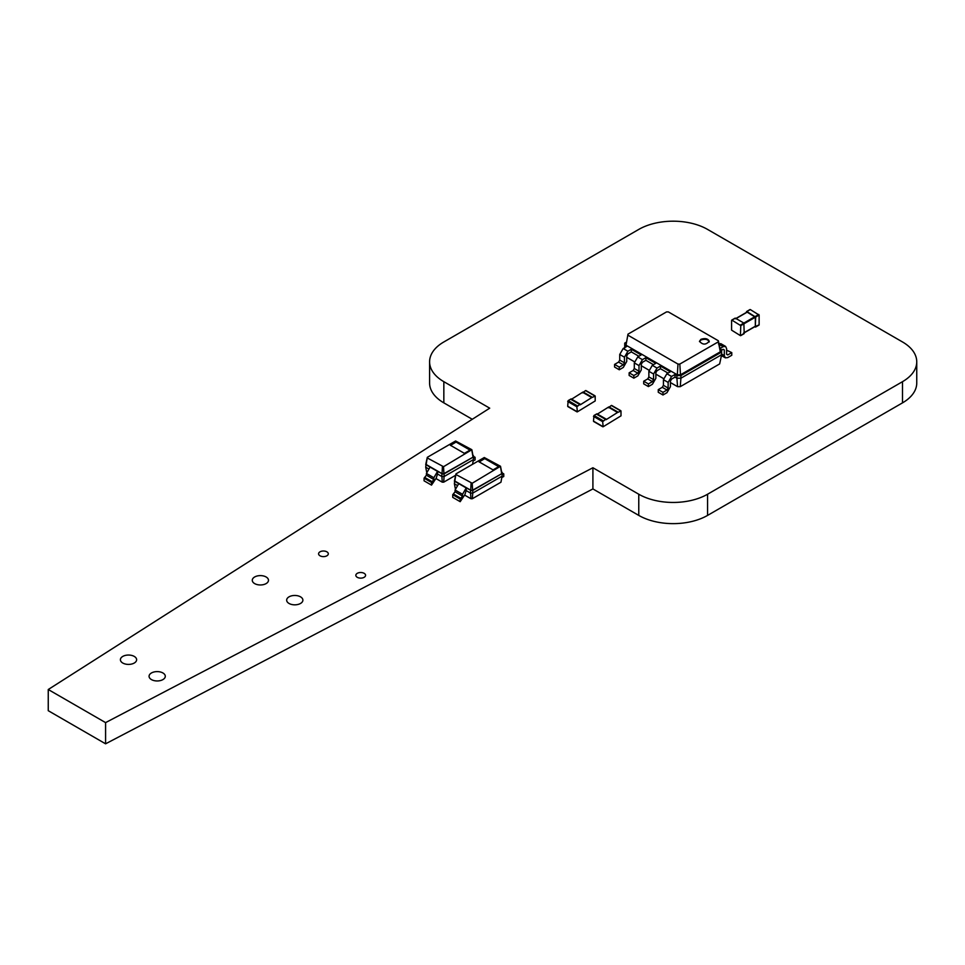 <?xml version="1.0" encoding="UTF-8"?>
<svg xmlns="http://www.w3.org/2000/svg" width="965" height="965" viewBox="0 0 965 965"><rect width="100%" height="100%" fill="white"/><g stroke="black" fill="none" stroke-linecap="round" stroke-linejoin="round"><path stroke-width="1.45" d="M603.173 426.735L602.655 421.669L605.574 419.389L596.406 414.094L593.994 415.481L593.475 421.138L603.173 426.735L621.002 415.843L621.002 411.078L611.315 405.481L608.384 407.773M606.092 419.679L617.564 412.465L608.384 407.17L596.925 414.383M617.564 412.465L621.002 411.078M606.092 419.087L596.925 413.792M743.858 333.661L740.42 335.639L740.77 325.639L731.94 320.151L735.378 318.161L743.858 323.058L744.208 333.456L740.42 335.639L731.591 330.151L731.591 320.344M743.858 332.865L755.33 326.242L755.33 317.232L747.187 312.141L735.716 318.764M758.767 325.048L755.33 327.038L755.667 317.039L746.85 311.55L750.288 309.56L759.117 315.048L759.117 324.855L754.787 326.725M746.5 312.37L746.5 311.743M671.568 379.1L670.422 381.091L670.422 386.712L666.984 392.671L662.967 394.987L662.967 392.345L666.984 390.029L668.13 388.039L668.13 382.417L671.568 376.459L675.005 374.468L675.005 377.122L671.568 379.1M662.967 394.987L658.263 392.272L658.263 389.631L662.279 387.315L663.425 385.325L663.425 379.703L666.863 373.744L670.301 371.754L660.446 366.061L660.446 368.714L657.008 370.693L655.862 372.683L655.862 378.304L652.412 384.263L648.408 386.579L648.408 383.937L652.412 381.621L653.57 379.631L653.57 374.01L657.008 368.051L660.446 366.061M680.253 386.663L680.916 378.208L721.615 354.71L719.649 363.926L680.253 386.663L677.563 386.663L670.422 382.55M663.546 378.582L655.862 374.143M648.987 370.174L641.291 365.735M634.427 361.766L626.731 357.327M638.89 356.266L631.315 351.899L627.877 353.878L626.731 355.868L626.731 361.489L623.294 367.448L619.277 369.764L619.277 367.122L623.294 364.806L624.439 362.816L624.439 357.195L627.877 351.236L631.315 349.246L631.315 351.899M653.45 364.673L645.887 360.307L642.437 362.285L641.291 364.275L641.291 369.897L637.853 375.855L633.836 378.171L633.836 375.53L637.853 373.214L638.999 371.223L638.999 365.602L642.437 359.643L645.887 357.653L645.887 360.307M668.009 373.081L660.446 368.714M677.563 386.663L676.899 378.208L675.005 377.122M721.615 354.71L721.615 352.056L680.916 375.566L680.916 378.208L676.899 378.208L676.899 375.566L675.005 374.468M721.615 350.211L723.171 349.318L724.317 349.969L724.317 355.603L725.318 357.834L727.755 357.593L731.772 355.265L731.772 352.623L727.755 354.939L726.609 354.276L726.609 348.655L725.596 346.423L723.171 346.664L719.721 348.655L721.615 349.74L721.615 352.056L720.324 351.815L680.482 374.818L680.916 375.566L676.899 375.566L677.333 374.818L626.02 345.193L627.986 334.155L666.525 311.912L668.359 311.912L718.358 340.766L718.358 341.827L679.818 364.07L677.985 364.07L627.986 335.217M662.967 392.345L658.263 389.631M624.729 348.088L624.729 343.118L626.261 342.237M619.277 369.764L614.584 367.05L614.584 364.408L618.589 362.092L619.735 360.102L619.735 354.481L623.173 348.522L626.623 346.531L624.729 345.434L626.02 345.193L627.986 334.155M633.836 378.171L629.144 375.457L629.144 372.816L633.149 370.5L634.307 368.509L634.307 362.888L637.744 356.929L641.182 354.939L631.315 349.246M648.408 386.579L643.703 383.865L643.703 381.223L647.72 378.907L648.866 376.917L648.866 371.296L652.304 365.337L655.742 363.347L645.887 357.653M679.818 364.07L680.482 374.818L677.333 374.818L677.985 364.07M700.928 339.318L699.504 341.296C702.677 344.988 705.922 344.988 709.227 341.296C708.069 338.643 705.294 337.979 700.928 339.318M648.408 383.937L643.703 381.223M624.729 343.118L626.02 343.371M619.277 367.122L614.584 364.408M633.836 375.53L629.144 372.816M721.615 349.74L720.324 349.993L720.324 351.815L718.358 341.827M720.324 349.993L718.358 340.766M709.227 341.96C708.069 339.294 705.294 338.643 700.928 339.982L699.529 341.634M723.171 349.318L724.317 349.969L723.171 349.318M727.755 354.939L726.609 354.276L727.755 354.939M731.772 352.623L726.609 350.174M725.596 346.423L720.891 343.709L718.985 343.697M455.709 475.238L443.695 482.174L442.272 482.174L441.898 476.553L437.531 474.032L436.156 478.206L431.512 485.118L431.512 482.476L433.864 479.533L433.864 477.747L437.531 471.39L425.722 464.563L427.302 457.326L455.601 440.981L471.849 449.714L443.55 466.698L427.302 457.977M437.531 474.032L437.531 471.39L442.042 473.658L426.156 464.491L427.302 457.326M431.512 485.118L424.069 480.823L424.069 478.17L426.409 475.226L426.409 473.441L430.088 467.084M442.272 482.174L436.144 478.64M426.614 471.933L425.722 467.217L426.156 463.393M428.267 468.688L425.722 467.217M443.695 482.174L444.069 476.553L441.898 476.553L441.898 473.899L444.069 473.899L442.042 473.658L442.416 466.698M431.512 482.476L424.069 478.17M472.536 464.31L473.429 459.605L444.069 476.553L444.069 473.899L473.429 456.952L443.924 473.658L443.55 466.698M473.429 459.605L473.429 455.697L472.995 456.867L471.849 450.366M450.438 445.299L456.168 441.982L470.124 450.04L464.382 453.345L450.438 445.299M473.176 460.932L475.094 459.967L475.094 457.314L474.117 457.88L472.741 457.084M472.995 455.782L471.849 449.714M456.168 441.982L450.438 445.432M456.168 442.115L470.124 450.173M473.429 456.361L475.094 457.314M472.355 498.724L472.741 493.103L502.09 476.155L500.944 482.223L472.355 498.724L470.944 498.724L470.558 493.103L466.204 490.582L464.828 494.756L460.184 501.679L460.184 499.026L462.537 496.082L462.537 494.297L466.204 487.94L454.394 481.113L455.975 473.875L484.273 457.531L500.509 466.264L472.211 483.248L455.975 474.527M466.204 490.582L466.204 487.94L470.703 490.208L454.817 481.04L455.975 473.875M460.184 501.679L452.73 497.373L452.73 494.719L455.082 491.776L455.082 489.991L458.749 483.634M470.944 498.724L464.804 495.19M455.287 488.483L454.394 483.767L454.817 479.943M456.94 485.238L454.394 483.767M502.09 476.155L502.09 473.501L472.741 490.449L472.741 493.103L470.558 493.103L470.558 490.449L472.741 490.449L470.703 490.208L471.089 483.248M460.184 499.026L452.73 494.719M501.595 471.957L502.09 473.501L472.597 490.208L472.211 483.248M479.098 461.849L484.84 458.532L498.784 466.59L493.055 469.895L479.098 461.849M501.836 477.482L503.754 476.517L503.754 473.875L502.777 474.43L501.402 473.634M502.09 472.247L501.667 473.417L500.509 466.915M501.667 472.331L500.509 466.264M484.84 458.532L479.098 461.982M484.84 458.665L498.784 466.722M502.09 472.91L503.754 473.875M577.372 411.838L576.853 406.772L579.772 404.492L570.605 399.196L568.192 400.584L567.685 406.241L577.372 411.838L595.2 400.945L595.2 396.181L585.514 390.584L582.583 392.876M580.291 404.793L591.762 397.568L582.583 392.272L571.123 399.498M591.762 397.568L595.2 396.181M580.291 404.19L571.123 398.895M707.574 229.417A48.648 28.082 0 0 0 638.77 229.417L443.84 341.96A48.648 28.082 0 0 0 429.594 361.827A48.648 28.082 0 0 0 443.84 381.682L489.713 408.171L48.25 689.517L105.583 722.616L592.908 467.748L638.77 494.225A48.648 28.082 0 0 0 707.574 494.225L902.504 381.682A48.648 28.082 0 0 0 916.75 361.827A48.648 28.082 0 0 0 902.504 341.96L707.574 229.417M429.594 361.827L429.594 383.008A48.648 28.082 0 0 0 443.84 402.863L443.84 381.682M472.271 419.28L443.84 402.863M916.75 361.827L916.75 383.008A48.648 28.082 0 0 1 902.504 402.863L707.574 515.406A48.648 28.082 0 0 1 638.77 515.406L592.908 488.929L105.583 743.81L48.25 710.698L48.25 689.517M254.651 583.596A8.106 4.68 0 0 0 263.481 584.609A8.106 4.68 0 0 0 268.487 580.291A8.106 4.68 0 0 0 260.381 575.61A8.106 4.68 0 0 0 252.275 580.291A8.106 4.68 0 0 0 254.651 583.596M320.006 555.792A4.861 2.811 0 0 0 325.302 556.407A4.861 2.811 0 0 0 328.305 553.801A4.861 2.811 0 0 0 323.444 551.003A4.861 2.811 0 0 0 318.583 553.801A4.861 2.811 0 0 0 320.006 555.792M122.784 663.039A8.106 4.68 0 0 0 131.614 664.053A8.106 4.68 0 0 0 136.62 659.734A8.106 4.68 0 0 0 128.514 655.042A8.106 4.68 0 0 0 120.408 659.734A8.106 4.68 0 0 0 122.784 663.039M289.042 603.463A8.106 4.68 0 0 0 297.883 604.476A8.106 4.68 0 0 0 302.889 600.146A8.106 4.68 0 0 0 294.783 595.465A8.106 4.68 0 0 0 286.665 600.146A8.106 4.68 0 0 0 289.042 603.463M357.267 577.311A4.861 2.811 0 0 0 362.575 577.914A4.861 2.811 0 0 0 365.578 575.321A4.861 2.811 0 0 0 360.717 572.51A4.861 2.811 0 0 0 355.844 575.321A4.861 2.811 0 0 0 357.267 577.311M151.445 679.589A8.106 4.68 0 0 0 160.286 680.602A8.106 4.68 0 0 0 165.292 676.284A8.106 4.68 0 0 0 157.186 671.604A8.106 4.68 0 0 0 149.068 676.284A8.106 4.68 0 0 0 151.445 679.589M592.908 488.929L592.908 467.748M105.583 743.81L105.583 722.616M602.655 421.669L593.475 416.373M603.173 420.776L593.994 415.481M618.07 412.176L608.903 406.868M740.77 325.639L744.208 323.661M740.42 325.048L743.858 323.058M743.52 333.058L754.98 326.435M743.52 323.263L754.98 316.641M743.858 323.854L755.33 317.232M755.667 317.039L759.117 315.048M755.33 316.448L758.767 314.457M671.568 376.459L666.863 373.744M668.13 382.417L663.425 379.703M668.13 388.039L663.425 385.325M666.984 390.029L662.279 387.315M657.008 368.051L652.304 365.337M627.877 351.236L623.173 348.522M642.437 359.643L637.744 356.929M653.57 374.01L648.866 371.296M653.57 379.631L648.866 376.917M652.412 381.621L647.72 378.907M624.439 357.195L619.735 354.481M624.439 362.816L619.735 360.102M623.294 364.806L618.589 362.092M638.999 365.602L634.307 362.888M638.999 371.223L634.307 368.509M637.853 373.214L633.149 370.5M718.467 343.95L723.171 346.664M721.615 354.046L724.317 355.603M433.864 477.747L426.409 473.441M433.864 479.533L426.409 475.226M432.489 481.909L425.034 477.615M473.429 457.482L474.117 457.88M462.537 494.297L455.082 489.991M462.537 496.082L455.082 491.776M461.161 498.459L453.707 494.164M502.09 474.032L502.777 474.43M576.853 406.772L567.685 401.476M577.372 405.879L568.192 400.584M592.281 397.278L583.101 391.983M902.504 402.863L902.504 381.682M707.574 515.406L707.574 494.225M638.77 515.406L638.77 494.225M593.632 421.476L602.799 426.771M596.768 414.057L605.948 419.353M611.677 405.445L620.845 410.74M740.662 335.663L744.111 333.685M731.699 320.127L735.137 318.136M743.762 333.082L755.233 326.459M735.475 318.74L746.946 312.117M755.571 327.063L759.009 325.072M746.596 311.526L750.046 309.536M720.614 355.12L725.318 357.834M567.83 406.579L577.01 411.874M570.966 399.16L580.146 404.456M585.876 390.548L595.043 395.843"/></g></svg>
